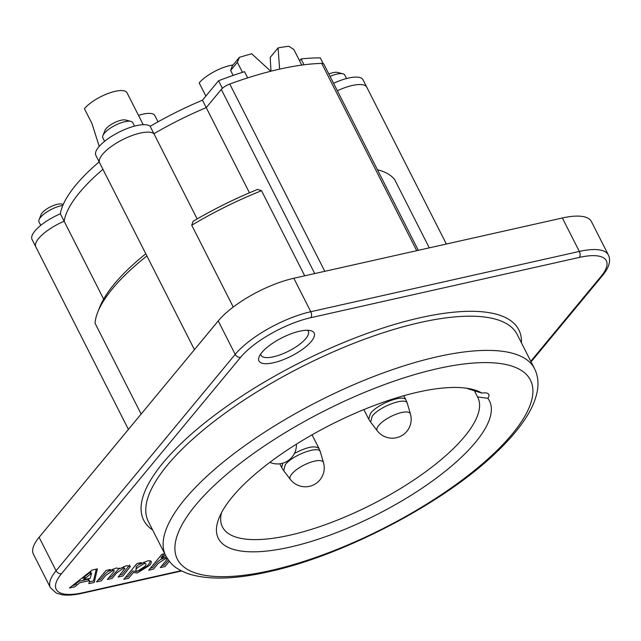 <?xml version="1.0" encoding="UTF-8"?>
<svg xmlns="http://www.w3.org/2000/svg" width="641" height="641" viewBox="0 0 641 641"><rect width="100%" height="100%" fill="white"/><g stroke="black" fill="none" stroke-linecap="round" stroke-linejoin="round"><path stroke-width="0.96" d="M233.036 65.005A25.183 8.365 153.1 0 0 199.191 82.929L205.865 96.086M143.215 124.699L127.022 92.777A25.183 8.365 153.1 0 0 108.177 93.45A25.183 8.365 153.1 0 0 84.42 108.69L91.959 123.553L99.219 146.38M158.015 121.822L154.858 115.596A25.183 8.365 153.1 0 0 138.504 115.396M144.898 566.38C146.669 564.048 146.332 563.167 143.88 563.727L137.03 568.014C135.163 570.498 135.499 571.443 138.047 570.851L144.898 566.38M90.237 578.246L91.663 573.166L83.466 579.768L90.237 578.246M150.619 561.003L148.992 563.784C147.406 566.46 143.239 569.032 136.493 571.508L132.631 571.011L127.855 576.78L125.54 577.301M141.02 562.958L136.277 566.532L136.004 569.504M145.058 563.583L143.904 562.109M164.08 553.912L160.979 557.67L164.449 555.875M162.774 557.894L157.446 561.933L152.702 567.662L150.395 568.182M165.53 558.808L165.426 557.261M168.383 560.09L164.264 565.066L161.949 565.586M110.164 569.753L105.116 573.815L100.517 579.376L98.209 579.889M112.656 570.666L112.952 569.056M119.482 568.11L111.358 576.94L109.05 577.461M123.441 568.247L124.13 566.965L123.609 566.66M129.666 564.945L122.143 574.52L119.827 575.041M88.41 580.826L88.875 579.071L78.995 581.283L73.971 585.329L72.353 585.698M96.262 569.136L93.49 580.954L89.275 581.9M90.149 574.384L90.91 571.684L82.713 578.278L86.319 577.469M299.611 331.213A30.928 10.272 153.1 0 0 259.1 356.861A30.928 10.272 153.1 0 0 291.198 356.148A30.928 10.272 153.1 0 0 310.733 330.668A30.928 10.272 153.1 0 0 299.611 331.213M69.428 588.005L92.104 570.073L97.424 568.879L94.243 582.437L88.811 583.655L89.628 580.554L79.748 582.773L74.733 586.819L69.428 588.005M123.401 568.255L116.662 572.934L112.111 578.422L107.359 579.496L112.552 573.23C114.675 570.73 114.707 569.873 112.64 570.674L105.869 575.306L101.27 580.858L96.527 581.924L105.989 570.49L110.364 569.504L109.066 571.075L116.173 567.998L119.723 568.679L126.694 565.634L130.419 566.436L122.896 576.003L118.144 577.068L124.883 568.455L123.401 568.255M169.344 561.324L165.017 566.556L160.266 567.622L165.258 561.58C167.525 558.936 167.477 558.039 165.106 558.896L158.199 563.423L153.455 569.144L148.704 570.21L161.764 554.433L164.713 553.776M165.266 554.882L161.732 559.152L166.331 556.909M133.384 572.493L128.609 578.27L123.857 579.336L136.926 563.543L141.357 562.55L139.962 564.232L147.15 561.043C151.637 560.13 152.502 561.532 149.746 565.274L137.246 572.99L133.384 572.493M307.48 330.267A26.513 8.806 -26.9 0 1 308.305 331.277A26.513 8.806 -26.9 0 1 288.65 351.124A26.513 8.806 -26.9 0 1 261.023 355.266A26.513 8.806 -26.9 0 1 260.695 354M378.054 169.921L377.445 169.769A167.902 55.767 -26.9 0 1 378.054 169.921A167.902 55.767 -26.9 0 1 394.704 179.672L429.302 247.859M193.109 221.313L191.731 225.231A167.902 55.767 -26.9 0 1 261.528 190.697L257.618 189.416A163.479 54.301 153.1 0 0 193.109 221.313M191.731 225.231L233.244 307.047M304.715 275.822L261.528 190.697M141.132 414.054L95.028 323.176A167.902 55.767 -26.9 0 1 97.769 312.119A167.902 55.767 -26.9 0 1 146.861 255.967M145.787 253.772A163.479 54.301 153.1 0 0 99.804 306.991L97.769 312.119M418.317 250.327L323.881 64.18A8.838 2.933 153.1 0 0 321.702 63.395A189.111 62.818 -26.9 0 0 229.774 84.035A8.838 2.933 153.1 0 0 221.297 89.428L314.723 273.579M333.592 83.314A30.928 10.272 153.1 0 1 363.062 79.829L366.828 87.256A30.928 10.272 -26.9 0 0 337.358 90.75A30.928 10.272 -26.9 0 1 366.828 87.264L446.36 244.029M99.171 161.885A150.226 49.902 153.1 0 0 60.358 213.798L64.132 221.233A30.928 10.272 -26.9 0 0 35.824 246.897A30.928 10.272 -26.9 0 1 35.824 246.897A30.928 10.272 -26.9 0 1 64.132 221.233A150.226 49.902 -26.9 0 1 102.945 169.32A150.226 49.902 -26.9 0 0 64.132 221.233L103.642 299.107M99.659 162.846A30.928 10.272 -26.9 0 1 99.651 162.838A30.928 10.272 -26.9 0 1 120.716 140.659A30.928 10.272 -26.9 0 1 153.928 133.737A150.226 49.902 -26.9 0 1 206.242 107.616L221.297 89.428M270.991 71.183L270.19 57.418L278.082 47.883A182.036 60.462 153.1 0 1 288.835 46.256L293.907 49.597L301.767 65.086M278.082 47.883L279.62 69.132M232.274 65.927L230.624 70.438L237.37 62.289L239.365 57.361L232.274 65.927M233.148 75.414L230.624 70.438M242.45 72.313L237.37 62.289M63.243 204.463L61.76 204.078A12.371 4.11 153.1 0 0 50.23 206.939A12.371 4.11 153.1 0 0 41.112 214.551L39.077 219.679A16.786 5.577 -26.9 0 1 62.834 205.424M40.752 225.376L39.005 221.922A16.786 5.577 -26.9 0 1 39.077 219.679M130.932 121.397L125.596 120.011A12.371 4.11 153.1 0 0 114.066 122.88A12.371 4.11 153.1 0 0 104.94 130.492L102.905 135.62A16.786 5.577 -26.9 0 1 115.284 125.283A16.786 5.577 -26.9 0 1 130.932 121.397A16.786 5.577 -26.9 0 1 132.783 122.663L134.538 126.117M104.587 141.308L102.832 137.855A16.786 5.577 -26.9 0 1 102.905 135.62M330.075 76.391A16.786 5.577 -26.9 0 1 342.943 73.811L337.607 72.425A12.371 4.11 153.1 0 0 328.873 74.019M342.943 73.811A16.786 5.577 -26.9 0 1 344.794 75.077L346.549 78.531M194.439 349.666L99.651 162.838A30.928 10.272 -26.9 0 1 120.716 140.659A30.928 10.272 -26.9 0 1 153.928 133.737A150.226 49.902 -26.9 0 1 206.242 107.616L249.461 192.805M247.658 77.89L244.501 71.656A185.465 61.6 153.1 0 0 218.565 80.742L202.468 100.188A150.226 49.902 153.1 0 0 150.162 126.301L197.164 218.95M474.332 390.641L477.513 396.907L487.849 398.317A17.676 5.873 -26.9 0 0 488.779 394.415A17.676 5.873 -26.9 0 0 481.912 393.117A151.997 50.487 153.1 0 0 472.713 389.424A151.997 50.487 153.1 0 0 351.076 415.064A151.997 50.487 153.1 0 0 232.338 496.919A151.997 50.487 153.1 0 0 218.99 518.144A151.997 50.487 153.1 0 0 308.137 542.366A151.997 50.487 153.1 0 0 475.454 442.354A151.997 50.487 153.1 0 0 487.849 398.317M477.513 396.907A143.159 47.554 -26.9 0 1 477.793 397.436A143.159 47.554 -26.9 0 1 464.613 436.505A143.159 47.554 -26.9 0 1 329.57 523.136A143.159 47.554 -26.9 0 1 222.459 526.974A143.159 47.554 -26.9 0 1 221.474 512.792M466.928 388.262A143.159 47.554 -26.9 0 1 468.355 388.887L481.912 393.117M270.766 71.239L251.721 53.796A182.036 60.462 153.1 0 0 239.365 57.361M181.099 570.69L83.186 592.669A57.442 19.078 -26.9 0 1 61.504 573.679L240.615 357.301A57.442 19.078 -26.9 0 1 310.805 317.688L579.36 257.41A57.442 19.078 -26.9 0 1 601.042 276.399A4.415 3.309 39.6 0 0 602.556 275.502C609.134 267.537 611.073 260.711 608.381 255.006L591.411 221.562A61.857 20.544 153.1 0 0 589.696 219.382A61.857 20.544 153.1 0 0 562.365 217.988L293.818 278.266A61.857 20.544 153.1 0 0 251.184 295.365A61.857 20.544 153.1 0 0 218.228 320.925L39.109 537.302A61.857 20.544 153.1 0 0 33.42 554.185L50.391 587.637A61.857 20.544 153.1 0 1 56.079 570.754L39.109 537.302M202.468 100.188L206.242 107.616L222.339 88.178A185.465 61.6 -26.9 0 1 222.715 88.033M222.339 88.178L218.565 80.742M150.162 126.301A30.928 10.272 153.1 0 0 116.95 133.224A30.928 10.272 153.1 0 0 95.886 155.402L99.651 162.838M60.358 213.798A30.928 10.272 153.1 0 0 32.05 239.462L128.416 429.414M323.232 63.619L320.332 57.898A185.465 61.6 153.1 0 0 301.038 58.964L299.563 60.751M303.994 64.797L301.038 58.964M406.017 400.072C404.07 393.854 377.861 403.67 370.562 413.301L368.679 419.054L370.61 422.123L372.245 416.089C379.672 406.274 406.474 396.587 407.356 403.437L407.436 403.766M370.578 422.082L377.261 430.784A18.621 6.186 -26.9 0 1 378.775 425.376A18.621 6.186 -26.9 0 1 396.851 413.918A18.621 6.186 -26.9 0 1 410.416 413.966L407.339 403.429M282.633 463.235L281.711 467.585L283.667 470.71L285.301 464.669C292.721 454.87 319.563 445.15 320.404 452.025M312.055 434.83L319.066 448.644C315.372 445.223 307.167 446.809 294.443 453.427M319.082 448.684L320.452 452.217M283.642 470.662L290.325 479.372A18.621 6.186 -26.9 0 1 291.831 473.963A18.621 6.186 -26.9 0 1 309.915 462.506A18.621 6.186 -26.9 0 1 323.481 462.554L320.396 452.017M601.042 276.399L530.788 361.268M521.445 342.855A210.32 69.861 153.1 0 0 420.079 317.752A210.32 69.861 153.1 0 0 206.17 421.754A210.32 69.861 153.1 0 0 152.63 529.971M321.702 63.395L416.714 250.687M229.774 84.035L324.787 271.319M270.31 570.61A197.949 65.751 -26.9 0 1 195.593 505.172A197.949 65.751 -26.9 0 1 437.483 368.663A197.949 65.751 -26.9 0 1 512.199 434.109A197.949 65.751 -26.9 0 1 270.31 570.61M437.442 356.725A206.779 68.683 153.1 0 0 240.559 448.748A206.779 68.683 153.1 0 0 165.715 555.763L148.367 521.566A206.779 68.683 -26.9 0 1 223.212 414.551A206.779 68.683 -26.9 0 1 420.095 322.527A206.779 68.683 -26.9 0 1 517.183 334.458L534.53 368.647A206.779 68.683 153.1 0 0 437.442 356.725M310.805 317.688A4.415 2.532 -102.7 0 0 311.574 315.003A4.415 2.532 -102.7 0 0 310.789 311.718A61.857 20.544 153.1 0 0 268.154 328.809A61.857 20.544 153.1 0 0 235.199 354.377L56.079 570.754A4.415 3.309 39.6 0 0 58.451 573.15A4.415 3.309 39.6 0 0 61.504 573.679M579.36 257.41A4.415 2.532 -102.7 0 0 580.121 254.725A4.415 2.532 -102.7 0 0 579.336 251.44L310.789 311.718L293.818 278.266M608.381 255.006A61.857 20.544 153.1 0 0 606.666 252.834A61.857 20.544 153.1 0 0 579.336 251.44L562.365 217.988M181.627 570.963L82.264 593.262A4.415 2.532 -102.7 0 0 83.186 592.669M240.615 357.301A4.415 3.309 -140.4 0 1 237.563 356.773A4.415 3.309 -140.4 0 1 235.199 354.377L218.228 320.925M75.734 583.911L76.487 585.401M406.033 400.104L407.372 403.477M363.864 409.583L368.647 419.014M403.798 395.721L405.929 399.928M377.261 430.784A18.91 18.91 0 0 0 410.416 413.966M269.869 462.337A18.91 18.91 0 0 0 296.382 444.173M279.788 463.804L281.711 467.593M290.325 479.372A18.91 18.91 0 0 0 323.481 462.554M534.53 368.647C537.663 375.017 538.672 381.972 537.551 389.512C536.124 398.838 532.006 408.637 525.211 418.893C518.12 429.662 508.505 440.8 496.374 452.322C444.133 502.913 343.488 555.635 268.475 571.804C234.334 579.536 207.42 580.121 187.709 573.559C173.407 567.838 170.826 563.751 165.715 555.763M602.556 275.502L531.085 361.845M82.264 593.262C74.236 595.064 67.481 595.561 62.001 594.744L56.28 593.085L50.391 587.637"/></g></svg>
